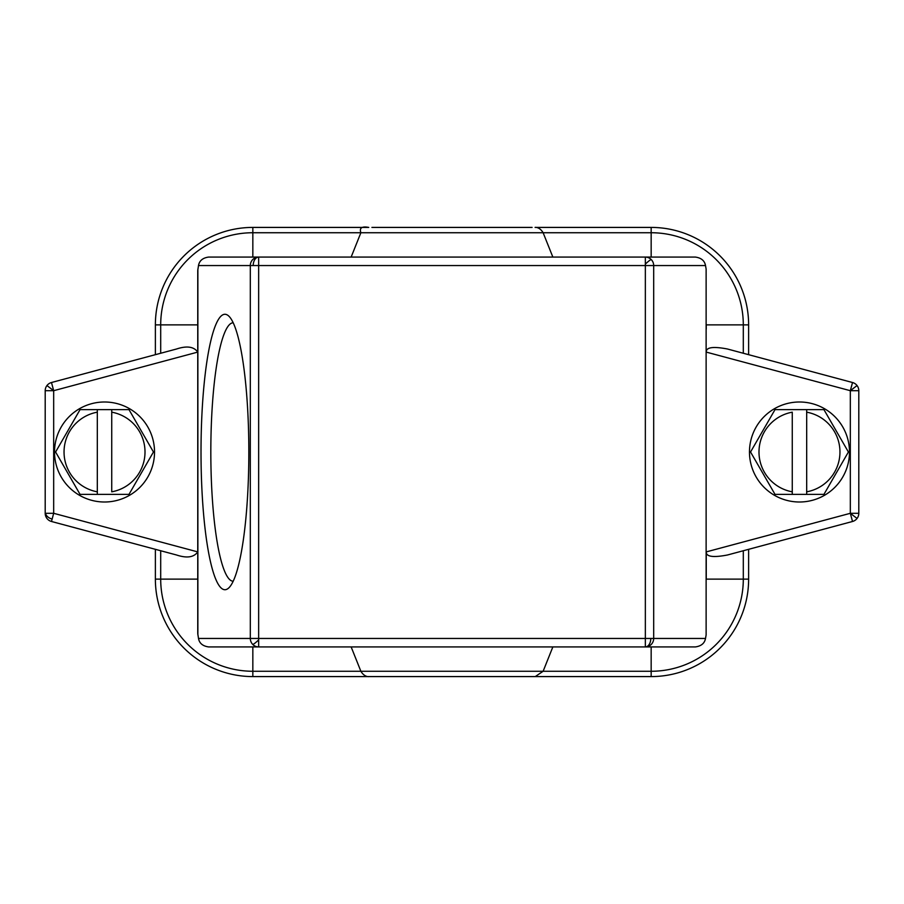 <?xml version="1.0" encoding="UTF-8"?>
<svg xmlns="http://www.w3.org/2000/svg" width="904" height="904" viewBox="0 0 904 904"><rect width="100%" height="100%" fill="white"/><g stroke="black" fill="none" stroke-linecap="round" stroke-linejoin="round"><path stroke-width="1.36" d="M45.471 513.302A8.475 5.989 15 0 0 52.127 519.088L53.675 513.302L53.675 390.697L46.951 385.545A8.475 8.475 0 0 0 45.2 390.697L53.675 390.697L197.75 352.097C193.908 346.627 186.845 345.599 176.562 349L51.483 382.516A8.475 8.475 0 0 0 45.2 390.697L45.2 513.302A8.475 8.475 0 0 0 51.483 521.484L176.562 554.999C186.845 558.401 193.908 557.372 197.75 551.903L53.675 513.302L45.2 513.302M197.75 324.796A55.087 55.087 0 0 0 197.75 324.875L197.75 351.633M258.657 639.896A8.475 1.04 135.4 0 1 252.758 644.439A8.475 8.351 90 0 0 258.657 646.925L258.657 265.55L645.343 265.55L645.343 257.075L208.598 257.075C202.733 257.9 199.366 260.725 198.496 265.55L197.75 270.533L197.75 633.467L198.496 638.45C199.366 643.275 202.733 646.1 208.598 646.925L645.343 646.925A8.475 8.351 -90 0 0 653.682 638.45L653.682 265.55A8.475 8.351 -90 0 0 645.343 257.075L695.402 257.075C701.267 257.9 704.634 260.725 705.504 265.55L706.126 269.053L706.126 634.947L705.504 638.45L645.343 638.45L645.343 646.925A8.475 5.447 -90 0 0 650.79 638.45M645.343 646.925L695.402 646.925C701.267 646.1 704.634 643.275 705.504 638.45M706.126 634.947L706.126 269.053M743.303 550.751L743.303 579.125L706.25 579.125A55.087 55.087 0 0 0 706.25 579.125L706.25 551.903C706.035 556.706 713.098 557.745 727.437 554.999L852.517 521.484A8.475 8.475 0 0 0 858.8 513.302L858.8 390.697A8.475 8.475 0 0 0 852.517 382.516L727.437 349C713.098 346.255 706.035 347.283 706.25 352.097L850.325 390.697L858.8 390.697M201.016 452A137.724 23.911 90 0 1 229.141 316.434A137.724 23.911 90 0 1 248.837 452A137.724 23.911 90 0 1 229.141 587.566A137.724 23.911 90 0 1 201.016 452M258.657 257.075A8.475 5.447 90 0 0 253.21 265.55L258.657 265.55L258.657 257.075A8.475 8.351 90 0 0 250.318 265.55L250.318 638.45A8.475 8.351 90 0 0 252.758 644.439M705.504 265.55L645.343 265.55L645.343 638.45L198.496 638.45M645.354 264.092A8.475 1.04 -44.6 0 1 651.242 259.561M233.187 581.238A129.249 22.442 90 0 1 210.824 452A129.249 22.442 90 0 1 233.187 322.762M351.147 257.075L360.877 232.735L651.162 232.735A92.14 92.14 0 0 1 743.303 324.875L743.303 353.249M552.852 257.075L543.123 232.735C539.247 226.192 534.14 227.48 535.247 227.412L651.162 227.412L651.162 257.075M371.906 227.412L532.094 227.412M368.369 227.412L252.837 227.412A97.462 97.462 0 0 0 155.375 324.875L155.375 354.673M53.675 390.697L51.483 382.516M748.625 354.673L748.625 324.875A97.462 97.462 0 0 0 651.162 227.412A97.462 97.462 0 0 1 748.625 324.875L706.25 324.875A55.087 55.087 0 0 0 706.25 324.796M706.25 324.875L706.25 329.112M852.517 382.516L850.325 390.697L857.048 385.545M371.906 676.587L651.162 676.587A97.462 97.462 0 0 0 748.625 579.125L748.625 549.327M155.375 549.327L155.375 579.125A97.462 97.462 0 0 0 252.837 676.587L535.247 676.587L543.123 671.265L252.837 671.265A92.14 92.14 0 0 1 160.697 579.125L160.697 550.751M197.75 574.887L197.75 579.125A55.087 55.087 0 0 0 197.75 579.204M552.852 646.925L543.123 671.265L651.162 671.265L651.162 676.587M351.147 646.925L360.877 671.265C364.787 677.842 369.928 676.508 368.753 676.587M706.25 551.903L850.325 513.302L852.517 521.484A8.475 8.475 0 0 0 858.8 513.302L850.325 513.302L857.048 518.455M849.477 452A50.002 50.002 0 0 0 799.475 401.997A50.002 50.002 0 0 0 749.472 452A50.002 50.002 0 0 0 799.475 502.002A50.002 50.002 0 0 0 849.477 452M823.939 494.375L775.01 494.375L750.546 452L775.01 409.625L806.684 409.625L806.684 412.179L806.684 409.625L823.939 409.625L848.404 452L823.939 494.375M806.684 494.375L806.684 412.179A40.465 40.465 0 0 1 806.684 491.821L806.684 494.375M792.266 494.375L792.266 412.179A40.465 40.465 0 0 0 792.266 491.821L792.266 494.375M154.527 452A50.002 50.002 0 0 0 104.525 401.997A50.002 50.002 0 0 0 54.522 452A50.002 50.002 0 0 0 104.525 502.002A50.002 50.002 0 0 0 154.527 452M80.06 409.625L128.989 409.625L153.454 452L128.989 494.375L97.316 494.375L97.316 491.821L97.316 494.375L80.06 494.375L55.596 452L80.06 409.625M97.316 409.625L97.316 491.821A40.465 40.465 0 0 1 97.316 412.179L97.316 409.625M111.734 409.625L111.734 491.821A40.465 40.465 0 0 0 111.734 412.179L111.734 409.625M51.483 521.484L52.127 519.088M198.496 265.55L253.21 265.55M197.874 634.947L197.874 269.053M155.375 324.875L160.697 324.875A92.14 92.14 0 0 1 252.837 232.735L360.877 232.735C359.204 227.921 361.826 226.147 368.753 227.412M160.697 353.249L160.697 324.875L197.75 324.875M252.837 257.075L252.837 227.412M748.625 579.125L743.303 579.125A92.14 92.14 0 0 1 651.162 671.265L651.162 646.925M197.75 579.125L155.375 579.125A97.462 97.462 0 0 0 252.837 676.587L252.837 646.925M850.325 390.697L850.325 513.302"/></g></svg>
